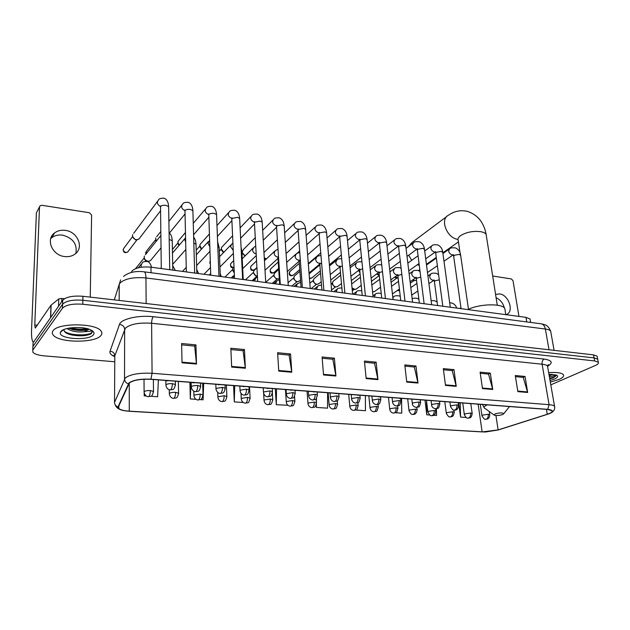 <?xml version="1.0" encoding="UTF-8"?>
<svg xmlns="http://www.w3.org/2000/svg" width="630" height="630" viewBox="0 0 630 630"><rect width="100%" height="100%" fill="white"/><g stroke="black" fill="none" stroke-linecap="round" stroke-linejoin="round"><path stroke-width="0.94" d="M131.292 272.475L132.016 271.01C135.686 267.663 142.01 266.388 151.003 267.191L525.995 317.355L530.066 319L530.263 320.158M597.272 357.068L597.098 356.163L593.499 354.871L82.939 296.289C72.891 295.541 66.142 296.872 62.693 300.282L33.067 342.838L32.988 344.791M597.098 356.163L597.862 360.077L597.689 359.179L594.09 357.903L82.861 300.266C72.789 299.526 66.032 300.849 62.575 304.235L32.917 346.468L32.839 348.406M52.991 330.852C52.007 332.262 52.085 333.656 53.227 335.05C58.921 343.011 95.453 343.216 100.957 335.459C102.202 333.979 102.21 332.475 100.989 330.955C95.831 322.954 57.535 322.765 52.991 330.852C52.007 332.262 52.085 333.656 53.227 335.05C58.921 343.011 95.453 343.216 100.957 335.459C102.202 333.979 102.21 332.475 100.989 330.955C95.831 322.954 57.535 322.765 52.991 330.852M550.313 382.103L558.983 379.465C562.866 377.716 564.315 376.102 563.338 374.622C561.456 372.771 556.566 372.109 548.659 372.637C556.566 372.109 561.456 372.771 563.338 374.622C564.315 376.102 562.866 377.716 558.983 379.465L550.313 382.103M129.363 382.969C133.481 380.095 140.616 378.882 150.767 379.315L547.541 409.437L551.912 410.658C552.699 411.776 551.148 412.981 547.257 414.272L498.109 429.936L482.123 431.92L129.26 411.162C123.937 410.799 120.456 409.909 118.818 408.476L118.409 406.909L129.363 382.969M128.953 382.945L118.023 406.901C117.653 409.193 121.362 410.642 129.15 411.264L485.218 432.03L498.322 429.967L547.494 414.296C553.975 411.87 554.069 410.224 547.761 409.342L150.901 379.189C140.49 378.748 133.174 379.992 128.953 382.945M550.793 384.851L595.169 365.573C597.909 364.345 598.941 363.226 598.279 362.211L597.689 359.179L594.09 357.903L82.861 300.266C72.789 299.526 66.032 300.849 62.575 304.235L32.917 346.468L33.067 342.838M515.45 376.645L523.215 377.378L527.672 392.474L525.042 376.457L515.269 375.519L517.852 391.632L527.672 392.474M523.058 377.37L525.042 376.457M480.257 373.291L488.518 374.078L492.755 389.474L490.298 373.125L480.091 372.141L482.485 388.6L492.755 389.474M488.368 374.062L490.298 373.125M443.449 369.786L452.245 370.629L456.238 386.348L453.978 369.637L443.299 368.613L445.497 385.426L456.238 386.348M452.104 370.613L453.978 369.637M404.925 366.117L414.296 367.014L418.013 383.064L415.973 365.991L404.783 364.92L406.759 382.095L418.013 383.064M414.154 366.999L415.973 365.991M181.637 344.862L194.686 346.106L196.473 364.053L195.938 344.893L181.605 343.515L182.031 362.817L196.473 364.053M194.583 346.098L195.938 344.893M230.911 349.555L243.093 350.713L245.361 368.251L244.456 349.548L230.848 348.24L231.651 367.07L245.361 368.251M242.983 350.705L244.456 349.548M277.696 354.005L289.099 355.092L291.784 372.236L290.548 353.966L277.617 352.721L278.759 371.117L291.784 372.236M288.973 355.084L290.548 353.966M322.19 358.242L332.861 359.257L335.932 376.023L334.396 358.171L322.087 356.989L323.536 374.96L335.932 376.023M332.734 359.25L334.396 358.171M364.55 362.274L374.543 363.226L377.953 379.63L376.157 362.171L364.431 361.053L366.156 378.614L377.953 379.63M374.409 363.219L376.157 362.171M598.279 362.211L594.681 360.943L82.782 304.251C72.694 303.526 65.922 304.849 62.464 308.212L32.776 350.099L32.925 352.335C34.681 354.139 38.398 355.312 44.069 355.856L114.77 361.754M395.608 412.729L401.759 413.138L401.57 398.357M424.99 400.129L426.778 414.823L429.786 415.02M433.653 415.28L436.574 415.477L436.433 408.736M458.664 402.98L460.577 417.091L466.216 417.469M275.31 388.765L276.271 404.712L287.926 405.255M233.588 385.599L234.289 401.893L243.306 402.499M189.898 382.284L190.315 398.94L196.017 399.325M200.371 399.617L203.088 399.798L203.671 383.331M144.191 393.01L144.207 395.845L146.239 395.986M150.727 396.286L157.602 396.75L158.39 379.89M355.793 410.051L365.447 410.705L365.384 395.608M316.205 404.925L316.394 407.413L327.537 408.161L327.616 392.742M316.394 407.413L316.418 404.192M316.433 402.247L316.465 398.38M276.271 404.712L276.554 388.86M234.289 401.893L234.738 385.686M190.315 398.94L190.953 382.363M144.207 395.845L144.325 393.498M426.778 414.823L426.51 400.79M460.577 417.091L460.183 402.869M91.523 330.262L90.2 331.341L84.018 331.758L88.562 329.608M84.018 331.758C77.073 332.419 71.395 331.341 66.969 328.537M73.119 329.695L71.418 328.852C77.821 330.12 83.467 330.167 88.35 328.994L88.31 329.017C85.16 330.711 80.097 330.939 73.119 329.695L68.694 328.167M64.047 329.466C63.654 331.837 66.181 333.664 71.623 334.947C80.278 336.404 86.869 335.947 91.397 333.585L92.067 330.632M60.842 331.608L60.511 332.175C56.983 338.909 88.885 341.263 93.413 334.735C94.807 332.892 93.736 331.191 90.2 329.624C82.27 326.009 63.449 327.269 60.842 331.608M92.437 331.553C92.429 335.625 71.096 336.404 64.307 331.293M86.909 328.577C81.853 329.482 76.364 329.246 70.45 327.876M90.035 334.294C85.097 336.003 78.774 336.129 71.08 334.68L67.15 333.49M50.699 238.668L51.762 237.723C54.771 235.455 58.346 234.588 62.488 235.124C72.93 237.99 77.395 244.07 75.883 253.362M65.355 230.375C61.173 229.824 57.574 230.69 54.542 232.958C45.439 239.353 52.235 255.418 64.614 256.552C68.607 257.016 72.056 256.205 74.962 254.118C84.333 247.795 77.758 231.69 65.355 230.375M64.457 298.738L61.834 298.447L61.748 301.644M33.421 342.334C31.949 341.247 31.327 337.058 31.563 329.766L36.406 212.83L39.517 206.861M90.24 297.132L91.618 215.058L89.46 212.751L41.887 205.286L40.115 205.719L39.509 206.939L34.768 324.978L35.241 328.096L50.975 305.211L58.755 298.927L61.834 298.447M426.431 264.372L427.093 263.836M502.74 414.493L503.795 413.713C502.488 412.571 499.543 412.65 494.967 413.941L494.455 415.265C496.912 415.761 499.677 415.501 502.74 414.493M505.15 310.716L504.78 308.416C502.078 303.29 479.706 303.786 468.476 309.291M446.859 216.413L411.815 242.644L408.468 246.574M408.712 255.181L411.705 260.332M417.383 264.71L419.281 265.387M139.844 237.841L138.828 239.164L136.285 239.715C133.993 239.172 132.741 237.817 132.505 235.667L132.686 234.628M137.182 239.746L135.474 239.809L132.749 236.935M156.24 241.274L155.681 237.943M156.012 241.558L155.657 240.282M179.219 245.188L177.92 242.416L178.148 241.188L185.37 232.643M178.92 245.542L178.038 243.597M201.71 248.882L199.844 245.676L200.096 244.361L209.286 234.092M201.387 249.236L199.899 246.834M223.729 252.378L221.272 248.858L221.539 247.472L232.58 235.785M223.437 252.685L221.272 249.827M245.141 255.867L242.188 252.654M245.314 255.701C243.487 255.055 242.456 253.811 242.211 251.968L243.4 249.535L255.276 237.683M264.324 258.591L266.498 258.828L264.285 257.946M287.5 261.623L286.634 261.757M340.043 267.915L340.405 266.758L342.366 265.931M359.88 271.766L358.856 270.175M359.958 272.625L358.36 270.553M379.276 275.507L376.606 273.979M379.252 275.326L377.189 273.546M398.136 278.074L395.223 276.727M397.703 278.09L396.152 278.058L394.608 277.168M416.367 280.137L414.674 280.594L412.957 279.759M414.91 280.618L412.359 280.169M151.444 259.458L150.412 260.702L148.727 261.253C146.073 261.064 144.561 259.702 144.183 257.166L144.396 256.024M148.499 261.261L147.129 261.261C145.491 260.883 144.585 259.914 144.404 258.355M174.108 262.757L172.675 264.112M234.25 272.404L232.651 269.419L232.958 267.931L233.99 266.813M234.273 272.987L232.635 270.183M257.41 276.161C255.197 275.83 253.906 274.546 253.528 272.31L253.851 270.758L256.938 267.75M257.339 276.161L255.993 276.129L253.488 272.782M279.224 278.586L277.956 278.94C275.704 278.72 274.365 277.452 273.932 275.137L274.278 273.522L278.712 269.443M277.673 278.94L276.318 278.909L273.806 276.184L273.908 275.341M299.691 280.799L297.84 281.665C295.651 281.437 294.336 280.185 293.895 277.901L294.249 276.231L299.88 271.309M297.565 281.657L296.195 281.618L293.714 278.925L293.895 277.877M319.04 283.547L317.292 284.327C315.157 284.099 313.866 282.854 313.417 280.602L313.795 278.885L320.536 273.247M317.016 284.319L315.646 284.28L313.197 281.61L313.409 280.468M337.979 286.225L336.333 286.926C334.246 286.697 332.979 285.469 332.53 283.248L332.908 281.492L340.712 275.231M336.058 286.918L334.672 286.878L332.254 284.24L332.514 283.004M356.525 288.839L354.966 289.477L352.028 287.871M354.698 289.469L352.131 288.918M351.658 283.98L360.423 277.255M374.685 291.391L372.558 291.903M392.466 293.887L399.412 289.099M506.071 314.693L506.536 314.504C514.387 311.496 508.63 294.714 499.551 293.903L495.739 294.407M518.947 316.41L513.025 280.76L511.402 278.948L492.684 276.011M496.101 297.73C500.267 299.659 503.023 303.054 504.362 307.912M549.21 375.764L552.36 374.33M551.384 374.291L549.061 374.937M549.746 378.835L553.408 377.811L556.235 375.385L549.368 376.677M550.037 380.512L554.518 379.032C557.999 377.394 558.558 376.047 556.203 374.992L548.958 374.322M556.235 375.385C555.959 376.409 553.762 377.346 549.636 378.205M552.967 378L549.738 378.787M131.442 272.436L131.442 272.018M151.05 272.727L151.003 267.191M526.759 321.922L525.995 317.355M550.919 332.553L550.659 331.089C549.888 330.089 548.124 329.403 545.367 329.033L145.955 277.948C133.552 276.909 124.89 278.633 119.968 283.114L119.22 284.461L119.149 300.447M146.136 303.542L145.955 277.948C145.884 274.428 145.302 272.388 144.231 271.837L143.829 271.782M62.693 300.282L62.464 308.212M82.939 296.289L82.782 304.251M593.499 354.871L594.681 360.943M112.211 355.336L114.81 355.966M120.637 279.877L114.298 299.888M123.559 276.444C128.646 272.302 135.537 270.766 144.231 271.837L541.477 323.844C543.477 324.434 544.777 326.167 545.367 329.033L549.021 349.768M554.093 350.351L550.659 331.089C547.73 324.702 545.399 324.938 541.477 323.844L540.737 323.749M114.676 356.611C110.982 355.036 109.431 353.233 110.045 351.193L119.503 324.411C120.881 319.032 138.505 314.945 153.24 316.717L544.123 359.068C542.532 360.069 541.863 361.785 542.107 364.211L151.609 323.261C139.151 322.442 130.418 324.064 125.401 328.135L114.81 355.793L114.802 357.202M544.123 359.068C552.171 360.329 553.345 362.723 547.643 366.243M547.746 367.4L547.517 366.061C546.745 365.14 544.942 364.526 542.107 364.211L549.077 404.68C551.943 404.917 553.762 405.437 554.526 406.232L554.739 407.382M118.023 406.901C115.818 406.122 114.652 404.625 114.526 402.397L125.315 377.898C130.441 374.252 139.364 372.716 152.082 373.283L150.901 379.189M128.299 383.82C125.937 382.969 124.677 381.355 124.535 378.984L124.63 329.348C124.33 326.466 122.622 324.82 119.503 324.411M547.462 414.312L547.494 414.296C553.045 412.658 555.392 409.973 554.526 406.232L547.517 366.061L548.384 364.573L547.36 365.888M547.761 409.342L549.077 404.68L152.082 373.283L151.609 323.261C151.688 320.26 152.224 318.079 153.24 316.717M32.776 350.099L32.917 346.468M114.526 402.397L114.81 355.793C114.534 353.084 112.951 351.548 110.045 351.193M482.123 431.92L478.186 404.421M498.109 429.936L495.952 415.516M547.257 414.272L546.415 409.35M129.26 411.162L129.26 383.064M377.866 379.032L366.093 378.016M335.845 375.417L323.489 374.346M291.714 371.613L278.72 370.495M245.306 367.613L231.627 366.432M196.434 363.4L182.015 362.163M417.91 382.481L406.697 381.52M456.128 385.773L445.426 384.851M492.636 388.923L482.407 388.041M527.546 391.931L517.765 391.088M78.789 335.814L88.783 334.735M37.43 325.238L34.768 324.978M50.557 317.717L50.975 305.211M39.509 206.939L36.406 212.83M51.124 305.062L50.707 317.504M58.535 306.251L58.755 298.927M460.026 252.756L458.286 240.715C457.419 239.093 458.207 237.384 460.648 235.596C466.523 232.084 473.24 230.785 480.816 231.69C483.556 232.218 485.328 233.124 486.132 234.415L486.423 236.274M457.931 239.376L457.719 239.345C446.835 238.006 439.677 219.232 448.426 215.239C454.277 211.129 460.617 209.845 467.436 211.381C477.674 214.806 483.903 222.484 486.132 234.415L497.275 305.196M487.297 404.862L486.848 405.051C483.659 406.578 483.226 407.823 485.549 408.799L493.952 414.902M482.501 404.499L484.131 407.775M167.359 380.575L165.052 380.402M123.236 249.291C123.141 251.291 123.882 252.425 125.457 252.685L125.866 252.465C123.22 251.417 122.622 249.913 124.055 247.952L132.615 236.51M168.643 207.711L168.627 206.687L166.202 205.404C163.595 205.034 161.697 205.411 160.524 206.538L161.288 268.561M160.5 206.522C157.193 204.553 156.539 202.364 158.555 199.946C158.925 198.71 160.784 198.119 164.131 198.19C166.863 199.237 168.36 202.073 168.627 206.687L169.73 269.695M128.386 251.118L127.669 252.063L125.866 252.465M193.52 382.56L191.205 382.386M145.979 254.032L146.483 251.094L155.555 239.762M192.922 211.664L192.898 210.696L190.606 209.483C188.055 209.121 186.173 209.491 184.968 210.593L186.338 271.916M184.881 210.601C181.432 208.695 180.723 206.49 182.755 203.986C183.165 202.773 185.023 202.222 188.338 202.325C191.071 203.388 192.591 206.183 192.898 210.696L194.662 273.026M218.98 384.497L216.657 384.316M216.602 215.531L216.562 214.602L214.389 213.452C211.9 213.098 210.034 213.468 208.79 214.546L210.735 275.176M208.656 214.578C205.081 212.727 204.317 210.514 206.357 207.931C206.798 206.742 208.664 206.223 211.948 206.349C214.688 207.443 216.232 210.2 216.562 214.602L218.957 276.279M243.771 386.371L241.432 386.198M239.691 219.295L239.652 218.421L237.589 217.326L232.029 218.405L231.848 219.61L234.518 278.358M231.84 218.437L231.785 218.421C228.139 216.633 227.335 214.413 229.383 211.782C229.785 210.648 231.651 210.152 234.982 210.278C237.738 211.404 239.29 214.113 239.652 218.421L242.644 279.444M267.907 388.206L265.561 388.025M210.31 263.064L210.231 260.71M262.23 222.973L262.175 222.138L260.221 221.106L254.701 222.162L254.481 223.374L257.702 281.46M254.205 222.146C250.598 220.343 249.811 218.137 251.843 215.539C252.268 214.436 254.142 213.964 257.457 214.113C260.221 215.271 261.796 217.941 262.175 222.138L265.734 282.539M291.422 389.994L289.06 389.812M230.643 263.742C230.304 266.419 230.895 267.703 232.423 267.6L232.935 267.411C230.43 266.325 229.879 264.852 231.297 263.001L233.706 260.599M284.217 226.564L284.161 225.776L282.303 224.792L276.822 225.831L276.562 227.052L280.311 284.484M276.523 225.847L276.09 225.768C272.53 223.965 271.75 221.776 273.767 219.209C274.215 218.13 276.09 217.681 279.397 217.862C282.177 219.043 283.768 221.681 284.161 225.776L288.264 285.548M314.339 391.734L311.968 391.553M250.74 266.474C250.323 269.215 250.89 270.514 252.425 270.388L252.961 270.207C250.48 269.112 249.945 267.648 251.354 265.821L256.56 260.883M305.684 230.076L305.629 229.328L303.857 228.391L298.415 229.414L298.124 230.643L302.361 287.438M298.061 229.399L297.462 229.32C293.942 227.509 293.178 225.335 295.171 222.799C295.635 221.736 297.517 221.311 300.817 221.516C303.621 222.729 305.227 225.335 305.629 229.328L310.243 288.493M254.811 269.475L252.961 270.207M336.68 393.427L334.294 393.246M270.404 269.16C269.908 271.947 270.443 273.262 272.01 273.121L272.554 272.94C270.113 271.845 269.585 270.388 270.979 268.577L278.232 262.009M326.655 233.502L326.592 232.793L324.907 231.903L319.505 232.911L319.174 234.139L323.883 290.32M319.087 232.864L318.331 232.777C314.85 230.966 314.102 228.808 316.079 226.304C316.559 225.264 318.441 224.863 321.733 225.083C324.56 226.335 326.183 228.91 326.592 232.793L331.695 291.359M274.31 272.278L272.554 272.94M358.462 395.081L356.068 394.9M289.65 271.79C288.658 274.011 289.162 275.349 291.178 275.79L291.745 275.617C289.32 274.515 288.808 273.073 290.186 271.286L299.289 263.387M347.13 236.848L347.067 236.187L345.468 235.336L340.106 236.329L339.735 237.557L344.886 293.123M339.617 236.242L338.719 236.163C335.286 234.344 334.546 232.202 336.499 229.73C336.924 228.737 338.814 228.351 342.169 228.572C345.019 229.863 346.657 232.399 347.067 236.187L352.635 294.163M293.407 275.019L291.745 275.617M379.709 396.695L377.307 396.514M309.44 278.263L310.527 278.239L309.409 277.783M367.14 240.125L367.077 239.494L365.55 238.691L360.226 239.668L359.825 240.904L365.4 295.872M359.675 239.526L358.643 239.463C355.257 237.644 354.525 235.518 356.454 233.084C356.895 232.108 358.785 231.738 362.14 231.982C365.014 233.305 366.66 235.809 367.077 239.494L373.086 296.895M312.102 277.704L310.527 278.239M400.444 398.27L398.034 398.081M386.694 243.33L386.631 242.731L385.182 241.967L379.89 242.928L379.449 244.164L385.434 298.549M379.268 242.731L378.126 242.692C374.779 240.88 374.055 238.762 375.952 236.36C376.409 235.407 378.307 235.053 381.662 235.313C384.52 236.604 386.182 239.077 386.631 242.731L393.057 299.573M420.675 399.806L418.265 399.617M405.815 246.464L404.365 245.172L399.113 246.117L398.64 247.354L405.003 301.171M398.42 245.857L397.168 245.857C393.86 244.038 393.144 241.936 395.018 239.565C395.482 238.628 397.388 238.29 400.743 238.565C403.633 239.904 405.303 242.345 405.744 245.905L412.579 302.18M440.433 401.302L438.008 401.121M424.51 249.527L423.124 248.307L417.903 249.236L417.399 250.464L424.124 303.723M417.139 248.905L415.792 248.945C412.524 247.125 411.815 245.046 413.666 242.7C414.138 241.778 416.052 241.463 419.407 241.755C422.328 243.125 424.006 245.542 424.439 249L431.652 304.731M459.727 402.767L457.293 402.586M442.795 252.528L441.465 251.37L436.283 252.284L435.747 253.512L442.819 306.227M435.44 251.882L434.007 251.968C430.786 250.149 430.085 248.086 431.904 245.771C432.385 244.865 434.298 244.558 437.661 244.865C440.614 246.283 442.299 248.669 442.725 252.032L450.3 307.227M478.579 404.2L476.138 404.011M397.459 290.446L398.853 290.564L397.869 290.162M460.68 255.465L459.412 254.362L454.269 255.268L453.695 256.489L461.089 308.668M443.985 261.214L453.34 254.796L451.836 254.922C448.654 253.11 447.954 251.055 449.749 248.771C450.166 247.905 452.088 247.614 455.522 247.913C458.506 249.37 460.207 251.732 460.609 254.993L468.531 309.669M399.577 290.509L398.853 290.564M172.344 383.639C169.423 383.512 167.32 383.867 166.036 384.702L165.926 385.552C166.69 388.253 168.084 389.694 170.124 389.883L170.754 389.702C171.762 388.584 172.289 386.56 172.344 383.639L175.416 384.52C173.927 391.261 172.778 388.875 170.344 389.899M172.25 241.597L172.234 240.691L169.202 239.439M175.439 385.237L175.353 381.182M197.718 385.529C194.859 385.41 192.772 385.757 191.449 386.576L191.292 387.434C192.071 390.096 193.449 391.506 195.426 391.679L196.095 391.514C197.143 390.403 197.686 388.411 197.718 385.529L200.631 386.363C199.159 393.081 198.048 390.671 195.662 391.702M185.598 241.967L184.818 239.731L185.496 237.723M196.024 245.07L196.001 244.204L193.812 243.117M200.655 387.048L200.537 383.095M222.421 387.371L216.2 388.395L215.995 389.269C216.799 391.891 218.153 393.277 220.075 393.435L220.768 393.27C221.862 392.183 222.414 390.214 222.421 387.371L225.193 388.159C223.784 394.789 222.736 392.419 220.319 393.459M209.727 246.464L207.947 243.211L209.514 240.384M219.224 248.456L219.193 247.637L217.815 246.771M225.225 388.812L225.067 384.954M246.495 389.159L240.314 390.175L240.069 391.057C240.605 393.435 241.952 394.797 244.086 395.144L244.81 394.986C245.952 393.915 246.511 391.978 246.495 389.159L249.126 389.915C247.732 396.522 246.716 394.12 244.338 395.168M233.242 250.393L230.525 246.614L231.793 244.03L232.919 243.204M241.865 251.764L241.219 250.457M249.157 390.537L248.968 386.773M269.955 390.907L263.812 391.907L263.521 392.797C264.065 395.128 265.387 396.467 267.49 396.813L268.238 396.656C269.419 395.601 269.986 393.687 269.955 390.907L272.451 391.624C271.113 398.144 270.16 395.782 267.75 396.837M256.174 253.953L256.064 253.929C254.024 253.323 252.858 251.984 252.559 249.929L253.827 247.346L255.741 246.18M272.491 392.214L272.27 388.537M292.824 392.616L286.721 393.6L286.382 394.49C286.839 396.711 288.146 398.026 290.304 398.436L291.084 398.278C292.296 397.246 292.879 395.356 292.824 392.616L295.202 393.293C293.446 400.231 293.32 397.113 290.572 398.459M278.539 257.323L278.011 258.639L279.681 284.406M277.932 257.19L277.539 257.127C275.538 256.52 274.389 255.205 274.082 253.173L275.334 250.575L278.011 249.244M295.242 393.852L294.99 390.261M315.118 394.278L309.062 395.246L308.684 396.136C309.157 398.333 310.448 399.633 312.551 400.018L313.362 399.869C314.606 398.853 315.197 396.987 315.118 394.278L317.386 394.923C315.693 401.767 315.599 398.695 312.834 400.042M300.329 260.166L299.47 260.678L299.171 261.789L301.061 287.264M299.069 260.316L298.518 260.245C296.565 259.655 295.423 258.347 295.108 256.339L296.344 253.74L299.746 252.362M317.425 395.451L317.158 391.947M336.877 395.9L330.852 396.853L330.435 397.75C330.931 399.924 332.207 401.192 334.262 401.562L335.097 401.42C336.373 400.42 336.963 398.577 336.877 395.9L339.027 396.514C337.334 403.342 337.294 400.239 334.554 401.586M321.599 263.049L320.174 263.75L319.843 264.868L309.102 273.845M319.709 263.364L319.008 263.293C317.103 262.71 315.976 261.426 315.646 259.434L316.874 256.835C317.079 256.252 318.449 255.819 320.969 255.52M339.074 397.01L338.775 393.585M358.1 397.475L352.123 398.42L351.65 399.318C352.178 401.467 353.438 402.72 355.446 403.074L356.296 402.932C357.612 401.948 358.21 400.129 358.1 397.475L360.155 398.065C358.517 404.806 358.494 401.743 355.745 403.098M339.877 266.332L339.042 266.269C337.176 265.695 336.066 264.427 335.719 262.458L336.932 259.859C337.223 259.135 338.806 258.749 341.696 258.694M360.202 398.538L359.88 395.191M378.819 399.018L372.881 399.948L372.369 400.853C372.913 402.98 374.165 404.208 376.126 404.539L377 404.405C378.339 403.436 378.945 401.641 378.819 399.018L380.78 399.577C379.15 406.311 379.142 403.224 376.425 404.57M362.652 268.782L360.179 269.695L359.777 270.813L362.242 295.446M359.588 269.231L358.627 269.183C356.793 268.616 355.698 267.364 355.344 265.411L356.541 262.812C356.919 261.962 358.698 261.647 361.872 261.852L361.951 261.875M380.827 400.026L380.488 396.75L378.976 396.939M399.05 400.53L393.144 401.444L392.592 402.342C393.128 404.428 394.364 405.641 396.317 405.98L397.207 405.846C398.57 404.893 399.184 403.121 399.05 400.53L400.916 401.058C399.333 407.704 399.349 404.657 396.624 406.003M382.465 271.601L379.512 272.562L379.079 273.688L381.717 298.053M378.843 272.058L377.779 272.026C375.984 271.475 374.905 270.231 374.543 268.301L375.716 265.71C376.102 264.876 377.89 264.568 381.063 264.789L381.748 265.072M400.964 401.483L400.625 398.459M418.8 402.003L412.941 402.901L412.343 403.806C412.445 405.492 413.674 406.689 416.036 407.382L416.95 407.256C418.336 406.311 418.958 404.562 418.8 402.003L420.588 402.507C419.029 409.098 419.06 406.066 416.351 407.413M401.838 274.389L398.42 275.373L397.947 276.491L400.751 300.597M397.68 274.814L396.514 274.814C394.75 274.27 393.687 273.042 393.309 271.128L394.467 268.537C394.86 267.718 396.648 267.427 399.829 267.671L401.113 268.27M420.635 402.909L420.289 400.042M438.102 403.436L432.282 404.326L431.644 405.232C431.763 406.909 432.983 408.083 435.298 408.752L436.228 408.626C437.645 407.697 438.267 405.972 438.102 403.436L439.803 403.924C438.275 410.469 438.315 407.445 435.621 408.783L435.858 410.933L434.18 410.469L428.51 411.327L427.896 412.177C429.66 415.052 430.857 416.209 431.487 415.635L432.369 415.516C433.739 414.627 434.338 412.941 434.18 410.469M420.769 277.137L416.91 278.121L416.406 279.24L419.367 303.093M416.091 277.499L414.839 277.539C413.115 277.003 412.059 275.782 411.673 273.892L412.808 271.309C413.217 270.506 415.005 270.231 418.186 270.483L420.052 271.491M439.858 404.295L439.504 401.538M456.955 404.846L451.174 405.72L450.497 406.618C452.316 409.524 453.529 410.681 454.128 410.091L455.073 409.973C456.506 409.059 457.136 407.35 456.955 404.846L458.585 405.303C458.144 410.319 455.262 410.201 454.458 410.122M439.275 279.846L434.999 280.807L434.464 281.917L437.574 305.526M434.101 280.13L432.771 280.208C431.077 279.673 430.038 278.476 429.644 276.601L430.762 274.026C431.101 273.255 432.897 272.995 436.149 273.239L438.59 274.727M458.64 405.657L458.262 402.909M150.342 390.576C147.444 390.466 145.388 390.813 144.183 391.616L144.097 392.403C144.829 395.081 146.215 396.514 148.263 396.695L148.83 396.53C149.767 395.443 150.271 393.459 150.342 390.576L153.484 391.45C151.609 398.412 151.113 395.482 148.459 396.719M141.388 267.207L140.955 265.482L142.301 262.875C142.537 261.923 144.191 261.45 147.27 261.442C149.271 261.907 150.68 263.844 151.507 267.254M153.499 392.143L153.366 379.512M175.589 392.348C172.762 392.238 170.714 392.577 169.462 393.364L169.336 394.167C170.084 396.805 171.454 398.215 173.439 398.38L174.045 398.215C175.03 397.144 175.542 395.191 175.589 392.348L178.573 393.175C177.069 399.774 175.959 397.388 173.652 398.396M178.589 393.837L178.329 381.41M200.19 394.073L194.103 395.073L193.938 395.884C194.465 398.317 195.812 399.696 197.977 400.018L198.607 399.861C199.631 398.814 200.159 396.876 200.19 394.073L203.018 394.86C201.127 401.838 200.876 398.735 198.198 400.042M203.041 395.49L202.663 383.253M224.162 395.75L218.114 396.743L217.901 397.554C218.437 399.94 219.768 401.294 221.886 401.617L222.548 401.467C223.618 400.428 224.154 398.522 224.162 395.75L226.847 396.498C225.32 403.121 224.453 400.554 222.122 401.641M210.688 275.176L210.703 274.129M226.879 397.097L226.391 385.056M247.527 397.388L241.518 398.365L241.274 399.192C241.802 401.523 243.117 402.853 245.204 403.176L245.897 403.027C246.999 402.011 247.551 400.129 247.527 397.388L250.094 398.105C248.275 404.972 248.118 401.885 245.448 403.2M232.824 278.137L234.36 274.94M250.126 398.672L249.527 386.812M270.325 398.987L264.348 399.948L264.065 400.774C264.592 403.074 265.892 404.381 267.947 404.696L268.663 404.555C269.805 403.547 270.357 401.696 270.325 398.987L272.759 399.664C270.987 406.484 270.845 403.405 268.199 404.72M254.449 281.027L255.741 278.019L257.457 277.027M272.798 400.207L272.38 393.246M292.556 400.546L286.626 401.491L286.296 402.326C286.752 404.523 288.036 405.807 290.131 406.185L290.871 406.043C292.052 405.051 292.611 403.224 292.556 400.546L294.879 401.192C293.147 407.949 293.029 404.893 290.391 406.208M275.578 283.854L276.846 280.854L279.373 279.673M294.919 401.704L294.549 396.357M314.26 402.066L308.361 402.995L307.991 403.838C308.44 405.98 309.7 407.248 311.787 407.634L312.551 407.492C313.756 406.523 314.331 404.712 314.26 402.066L316.473 402.68C314.756 409.398 314.693 406.334 312.055 407.649M296.226 286.618L297.478 283.618L300.699 282.405M316.512 403.168L316.166 398.727M335.436 403.554L329.577 404.468L329.167 405.31C329.64 407.437 330.892 408.681 332.923 409.043L333.703 408.909C334.947 407.949 335.522 406.161 335.436 403.554L337.546 404.137C335.869 410.799 335.822 407.752 333.199 409.067M316.402 289.32L317.638 286.319C317.811 285.815 319.111 285.429 321.528 285.169M337.585 404.594L337.263 400.782M356.115 405.003L350.296 405.901L349.847 406.752C350.335 408.854 351.572 410.075 353.564 410.421L354.367 410.295C355.635 409.35 356.218 407.586 356.115 405.003L358.131 405.555C356.486 412.17 356.454 409.13 353.847 410.445M336.136 291.958L337.349 288.965C337.601 288.327 339.113 287.989 341.877 287.957M358.171 405.996L357.856 402.641M376.315 406.413L370.534 407.303L370.038 408.153C370.527 410.217 371.755 411.422 373.724 411.768L374.551 411.642C375.842 410.713 376.433 408.972 376.315 406.413L378.236 406.948C376.622 413.508 376.606 410.484 374.015 411.792M355.43 294.541L356.627 291.556C356.95 290.816 358.612 290.54 361.62 290.714L361.777 290.769M378.284 407.358L377.976 404.35M396.05 407.799L390.309 408.673L389.773 409.524C390.277 411.571 391.498 412.76 393.419 413.091L394.262 412.965C395.585 412.051 396.183 410.327 396.05 407.799L397.884 408.303C396.301 414.823 396.294 411.799 393.718 413.115M374.307 297.061L375.48 294.092C375.811 293.367 377.48 293.1 380.481 293.289L381.237 293.588M397.932 408.697L397.625 405.933M415.335 409.153L409.626 410.02L409.051 410.87C410.54 413.721 411.744 414.894 412.674 414.375L413.532 414.256C414.879 413.351 415.477 411.65 415.335 409.153L417.091 409.634C416.587 414.642 413.674 414.485 412.973 414.398M392.86 297.832L393.931 296.572C394.262 295.864 395.931 295.612 398.94 295.816L400.27 296.415M417.131 410.004L416.824 407.405M435.905 411.288L435.858 410.933C435.385 415.879 432.526 415.737 431.794 415.658M452.608 411.76L446.977 412.603L446.323 413.453C448.095 416.304 449.284 417.438 449.891 416.863L450.781 416.753C452.175 415.871 452.781 414.209 452.608 411.76L454.214 412.201C453.844 414.997 453.002 416.477 451.702 416.658L450.206 416.887M454.262 412.532L453.931 410.067M470.634 413.028L465.042 413.855L464.349 414.705C465.861 417.469 467.043 418.588 467.885 418.068L468.791 417.958C470.201 417.091 470.815 415.446 470.634 413.028L472.169 413.445C471.807 416.217 470.988 417.682 469.704 417.855L468.208 418.092M472.216 413.76L470.791 403.609M488.266 414.264L482.706 415.083L481.974 415.926C483.753 418.706 484.919 419.808 485.494 419.241L486.415 419.139C487.841 418.281 488.463 416.658 488.266 414.264L489.738 414.666C489.644 417.036 488.896 418.47 487.486 418.966L485.817 419.273M489.786 414.957L489.274 411.5M530.649 322.426L530.066 319M115.109 404.625C115.833 406.704 117.282 408.24 119.456 409.24M118.818 408.476L118.826 405.98M63.472 329.718L60.511 332.175M71.623 334.947L71.08 334.68M51.762 237.723L54.542 232.958M458.459 241.912L442.835 252.835M436.275 257.426L426.423 264.309M503.795 413.713L509.497 406.547M504.78 308.416L505.78 314.654M160.493 206.585L160.752 205.9M160.493 210.861L138.828 239.164M125.543 252.693L127.669 252.063L137.049 239.762M168.604 380.67L166.832 380.874M157.5 201.364L133.686 233.305M145.688 252.291L145.806 254.244M184.873 210.711L185.118 209.987M184.905 214.098L169.407 233.061M194.702 382.646L192.969 382.859M181.747 205.246L168.879 221.382M160.776 231.541L156.665 236.699M208.648 214.736L208.869 213.964M208.703 217.382L193.575 234.762M220.098 384.576L218.397 384.78M205.404 209.058L193.252 223.359M172.399 249.488L177.967 242.944M231.84 218.657L232.037 217.846M231.895 220.673L217.413 236.392M244.826 386.458L243.164 386.655M228.477 212.782L216.988 225.54M196.174 250.165L199.875 246.07M210.105 260.962C209.758 262.623 209.837 263.545 210.333 263.742M254.465 222.477L254.63 221.618M254.512 223.957L240.621 238.234M268.908 388.285L267.277 388.482M251 216.429L240.117 227.871M219.334 251.173L221.272 249.149M276.538 226.209L276.68 225.304M276.578 227.225L263.245 240.25M292.375 390.065L290.769 390.261M272.979 220.004L262.663 230.304M233.147 267.616L232.525 267.616M298.092 229.84L298.211 228.887M298.061 230.509L285.303 242.393M252.535 270.404L254.299 269.947L256.93 267.498M264.435 260.481L266.191 258.836M315.244 391.797L313.661 391.994M294.438 223.5L284.65 232.809M277.389 239.715L263.962 252.488M319.134 233.391L319.221 232.391M319.056 233.722L306.818 244.621M299.644 251.008L297.305 253.087M272.121 273.136L273.837 272.703L278.649 268.411M337.538 393.49L335.979 393.687M315.394 226.926L306.101 235.368M298.959 241.857L286.067 253.575M339.688 236.856L339.751 235.809M339.68 236.793L327.82 246.913M320.749 252.945L308.298 263.568M291.288 275.806L292.966 275.397L299.754 269.593M359.273 395.144L357.745 395.333M335.861 230.289L327.041 237.959M320.009 244.078L307.621 254.859M359.769 240.235L359.801 239.14M359.73 239.912L348.319 249.252M341.35 254.961L329.38 264.773M310.062 278.421L311.692 278.035L320.347 270.932M355.863 233.573L347.484 240.566M340.554 246.354L328.639 256.308M379.394 243.534L379.394 242.385M379.315 242.991L368.345 251.63M361.462 257.048L349.941 266.12M330.711 280.082L340.452 272.388M401.176 398.325L399.688 398.514M375.409 236.793L367.463 243.18M360.612 248.677L349.154 257.875M398.577 246.763L398.554 245.558M398.451 246.015L387.907 254.016M381.103 259.182L370.015 267.6M351.335 280.618L360.092 273.948M421.376 399.853L419.911 400.042M394.514 239.951L386.977 245.787M380.205 251.023L369.172 259.552M417.336 249.913L417.312 248.653M417.154 248.992L407.019 256.418M400.294 261.348L389.623 269.168M371.456 281.334L379.284 275.578M441.102 401.357L439.653 401.538M413.201 243.046L406.051 248.385M399.349 253.378L388.734 261.308M379.953 287.634L380.646 288.146M435.684 252.992L435.566 251.693M435.448 251.921L425.707 258.82M419.052 263.537L408.768 270.813M391.096 282.209L396.9 278.082M460.365 402.814L458.931 402.995M431.479 246.078L424.691 250.968M418.068 255.748L407.838 263.127M453.631 256L453.419 254.662M437.385 265.734L427.487 272.522M416.509 280.051L415.989 280.397M410.272 283.216L414.067 280.61M479.186 404.247L477.768 404.428M449.355 249.047L442.929 253.528M436.362 258.111L426.51 264.994M419.824 269.656L418.485 270.593M399.585 290.532L398.333 290.729M172.785 270.105L172.234 240.691C172.014 236.848 170.966 234.218 169.084 232.801M161.004 247.873L150.412 260.702M148.137 261.804L148.578 261.261M160.831 235.565L145.443 254.693M135.513 268.687L144.262 257.859M165.847 380.701L165.911 384.828M196.851 273.325L196.001 244.204C195.82 241.125 195.04 238.786 193.646 237.203M185.787 249.496L173.132 263.868M185.102 238.337L172.463 253.055M160.579 268.467L161.28 267.663M191.166 382.378L191.276 386.741M220.327 276.46L219.193 247.637L217.626 241.865M209.9 251.362L196.631 265.561M208.286 241.676L196.316 254.796M182.527 271.404L186.228 267.372M215.814 384.253L215.972 388.608M243.227 279.523L241.825 250.984L241.054 247.094M233.383 253.41L219.957 266.994M230.911 244.944L219.547 256.709M203.978 274.278L210.467 267.577M239.841 386.08L240.038 390.427M256.268 255.583L242.692 268.616M253 248.149L242.203 258.749M224.949 277.082L232.651 269.545M263.245 387.852L263.49 392.199M277.98 257.891L278.082 256.733M277.925 258.45L265.01 270.246M252.079 280.712L257.056 276.153M274.57 251.291L264.45 260.741M245.456 279.822L253.528 272.317M286.067 389.584L286.351 393.923M299.14 261.088L299.211 259.891M299.069 261.285L287.304 271.546M272.207 283.405L277.318 278.933M295.635 254.37L286.674 262.356M265.726 282.327L273.932 275.034M308.322 391.277L308.645 395.608M319.804 264.206L319.843 262.97M319.788 264.033L309.031 273.003M300.526 280.106L299.053 281.334M291.895 286.036L297.139 281.649M321.93 290.052L319.843 264.868M316.213 257.394L308.338 264.104M288.067 282.649L293.887 277.704M330.033 392.923L330.388 397.246M339.995 267.246L340.003 265.978M339.948 266.821L330.23 274.593M321.245 281.783L318.457 284.012M311.165 288.619L316.536 284.311M342.326 292.785L340.043 267.876M336.325 260.355L329.482 265.947M309.834 283.232L313.409 280.318M351.217 394.53L351.611 398.845M359.73 270.223L359.706 268.908M359.643 269.569L350.918 276.279M341.476 283.539L337.444 286.642M331.569 289.95L335.514 286.91M355.981 263.253L350.107 267.86M331.057 284.028L332.514 282.886M371.897 396.097L372.322 400.397M379.024 273.129L378.969 271.774M378.89 272.286L371.109 278.043M361.234 285.351L356.029 289.209M352.312 290.776L354.091 289.454M375.197 266.096L370.251 269.837M392.08 397.632L392.545 401.916M397.892 275.964L397.814 274.57M397.703 274.956L390.828 279.862M380.544 287.209L374.228 291.721M393.994 268.884L389.923 271.845M379.685 279.303L371.842 285.012M411.799 399.129L412.296 403.405M416.351 278.743L416.257 277.294M416.107 277.586L410.099 281.728M412.374 271.617L409.146 273.892M398.514 281.358L391.553 286.256M431.07 400.593L431.597 404.846M434.409 281.452L434.22 279.972M434.109 280.169L428.92 283.626M417.871 291.005L411.721 295.108M430.361 274.294L427.927 275.948M416.926 283.429L410.807 287.595M449.891 402.019L450.45 406.263M141.191 264.246L138.309 267.789M144.018 379.228L144.089 391.702M175.345 270.443L172.699 265.553M169.265 389.702L169.328 393.498M198.607 273.554L196.741 269.514M193.812 391.183L193.914 395.246M221.319 276.594L220.224 273.727M210.68 273.514L209.239 274.979M217.72 392.443L217.886 396.947M243.487 279.562L243.18 278.515M233.273 275.956L231.226 277.925M241.007 393.38L241.243 398.609M254.945 278.751L252.709 280.791M263.655 393.482L264.033 400.231M276.121 281.492L273.696 283.602M285.469 389.537L286.264 401.806M296.801 284.177L294.202 286.343M307.062 391.183L307.952 403.342M317.024 286.815L314.244 289.028M328.135 392.781L329.128 404.846M336.782 289.406L333.845 291.651M348.721 394.341L349.8 406.311M356.107 291.942L353.013 294.218M368.826 395.868L369.999 407.736M375.007 294.43L372.976 295.872M388.474 397.357L389.726 409.13M393.49 296.872L392.805 297.344M407.673 398.814L409.004 410.492M412.177 298.888C412.532 298.258 414.138 298.053 417.005 298.281L418.895 299.266M426.439 400.239L427.857 411.823M431.133 300.707L434.692 300.699L437.126 302.132M444.796 401.633L446.284 413.123M449.694 302.809L452.001 303.061C454.285 303.912 455.868 305.589 456.758 308.094M462.743 402.995L464.302 414.39M460.963 307.763L459.75 308.495M480.304 404.326L481.934 415.627"/></g></svg>
